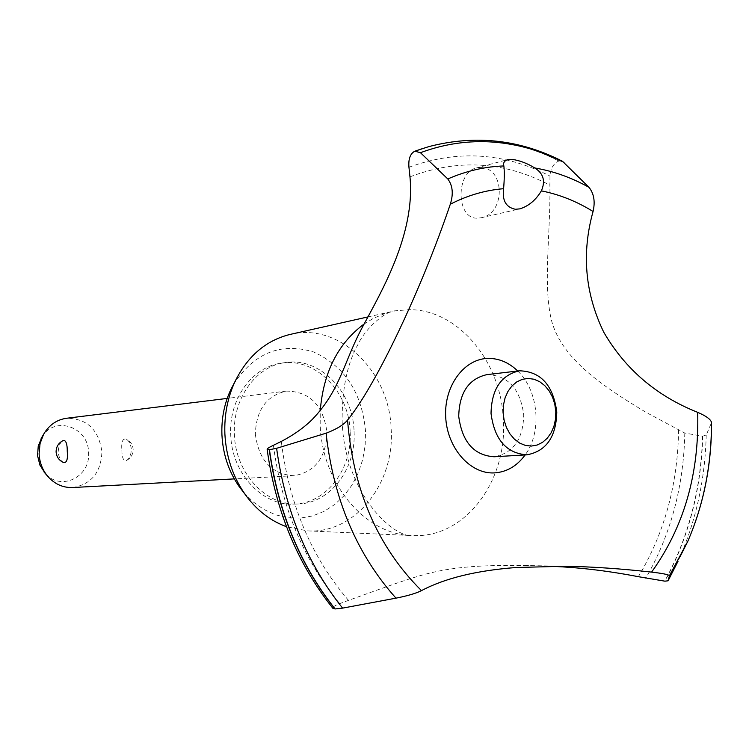 <?xml version="1.0" encoding="UTF-8"?>
<svg xmlns="http://www.w3.org/2000/svg" width="749" height="749" viewBox="0 0 749 749"><rect width="100%" height="100%" fill="white"/><g stroke="black" fill="none" stroke-linecap="round" stroke-linejoin="round"><path stroke-width="0.56" stroke-dasharray="3.75 2.81" d="M354.062 431.424C356.421 468.865 329.991 503.702 297.578 504.002C265.97 505.865 235.401 472.947 234.418 434.532C232.349 398.908 255.915 366.195 285.079 362.61C319.317 356.711 353.107 391.278 354.062 431.424M350.148 431.761C352.489 469.08 326.105 503.815 293.758 504.114C262.206 505.978 231.694 473.162 230.72 434.869C228.67 399.367 252.188 366.748 281.296 363.171C315.469 357.282 349.193 391.736 350.148 431.761M290.013 334.447C339.278 322.014 389.892 371.467 391.184 429.552C394.751 483.854 354.773 534.084 307.362 530.863L286.483 526.706M233.641 384.181C254.304 352.807 280.931 342.068 313.531 351.955C344.634 366.186 361.964 392.57 365.531 431.124L365.156 445.458L362.75 459.446L358.368 472.713L352.133 484.865L344.194 495.557L334.766 504.48L324.111 511.352L312.53 515.949L300.34 518.111L287.906 517.737L275.595 514.825L263.788 509.423L252.862 501.671L243.153 491.784M364.061 324.036L373.601 318.241L385.688 313.222L395.622 310.779L409.441 309.683C458.351 309.496 501.558 362.113 503.365 420.329C507.279 480.324 466.281 536.453 415.489 535.638L411.725 535.563C365.446 534.739 321.883 483.536 320.179 424.627L320.254 410.77M546.751 566.188L524.721 565.523C504.105 565.195 486.326 565.579 471.383 566.675C431.003 570.101 416.463 575.925 348.5 600.37L339.737 603.619C334.794 605.529 332.5 607.083 332.856 608.282M430.9 146.092C449.868 141.065 468.949 139.258 488.133 140.672C512.784 142.61 536.424 149.369 559.063 160.96L558.848 161.016C553.633 163.226 550.674 168.244 549.981 176.081L549.897 185.172C550.655 235.439 542.482 286.006 551.938 322.098C563.108 359.679 602.262 386.035 646.2 412.427L684.801 433.053L702.515 436.208L706.213 435.094L711.55 422.605M427.173 147.132C447.284 141.364 467.535 139.23 487.927 140.728C512.578 142.666 536.218 149.425 558.848 161.016M480.97 167.561L476.092 168.038C455.738 172.663 456.207 218.287 476.72 218.193L480.989 217.79C505.687 213.69 505.004 167.945 480.97 167.561M255.353 434.223C258.864 460.438 271.709 474.276 293.87 475.718C315.104 472.057 326.143 457.611 326.995 432.36C323.259 405.19 309.721 391.437 286.39 391.1C266.485 395.603 256.149 409.975 255.353 434.223M63.74 462.61C60.688 461.103 58.843 457.573 58.216 452.022C58.45 446.161 60.089 442.35 63.131 440.571M72.578 487.533C91.238 484.472 101.021 472.572 101.92 451.853C98.756 429.58 86.94 418.382 66.464 418.279M121.89 450.121C121.872 456.637 123.07 460.186 125.486 460.775L126.422 460.504C129.493 458.697 131.131 454.971 131.337 449.306C130.738 443.951 128.903 440.506 125.832 438.97C122.508 438.614 121.198 442.331 121.89 450.121M41.963 437.079C54.602 415.077 88.719 426.921 88.588 452.696C90.676 477.001 60.603 491.69 45.165 473.321M486.869 374.64C507.944 375.23 520.237 388.656 523.738 414.909C523.13 439.27 513.252 453.229 494.125 456.768M562.49 161.297L559.063 160.96M517.728 371.008C538.671 390.706 542.304 431.864 525.143 454.933M702.515 436.208C701.064 489.2 688.471 537.52 664.719 581.177M702.74 436.199C701.289 489.191 688.687 537.52 664.943 581.177M348.51 600.37C311.472 557.275 289.067 504.292 281.296 441.433M678.566 430.076C677.817 484.509 664.41 533.382 638.354 576.683M408.954 167.252C457.255 149.566 504.264 152.515 549.981 176.081M409.965 176.858C457.845 158.545 504.489 161.307 549.897 185.172M684.801 433.053C683.706 486.635 670.664 535.067 645.694 578.359M706.213 435.094C705.165 478.227 696.495 518.664 680.214 556.404L678.088 561.141M339.737 603.619C303.682 560.177 281.577 507.401 273.413 445.299M297.578 504.002L293.758 504.114M307.362 530.863L411.725 535.563M415.489 535.638C394.732 540.544 344.465 493.788 342.153 421.312C341.928 389.059 347.227 363.405 358.041 344.334C365.681 327.996 385.548 310.769 395.622 310.779M476.092 168.038L507.607 159.649M293.87 475.718L234.315 478.901M126.422 460.513C130.888 458.135 133.135 454.418 133.153 449.381C132.742 444.494 130.298 441.021 125.832 438.97M286.39 391.1L227.209 398.412M480.989 217.79L519.881 208.859M680.186 556.451L668.089 580.793M524.721 565.523L565.879 566.225M367.787 316.949L391.924 311.518M285.079 362.61L281.296 363.171"/><path stroke-width="1.12" d="M286.483 526.706C270.108 520.752 256.252 509.882 244.923 494.097C232.742 476.476 226.058 456.384 224.878 433.821C224.185 415.115 227.556 397.7 234.98 381.587C247.582 356.131 265.923 340.411 290.013 334.447L367.787 316.949M243.153 491.784L239.109 486.494C228.66 471.374 222.93 454.166 221.929 434.851C221.33 418.841 224.223 403.926 230.589 390.098L233.641 384.181M332.856 608.282L335.103 608.946L342.602 608.122L395.978 598.151C407.596 595.848 416.098 593.339 421.481 590.624C444.803 578.247 476.317 570.541 516.042 567.508L565.879 566.225C592.843 566.778 621.408 568.734 651.593 572.114C662.35 573.35 668.305 574.53 669.456 575.653L668.089 580.793L664.943 581.177L638.354 576.683C606.072 570.476 575.541 566.974 546.751 566.188M421.481 590.624C377.833 547.266 353.191 490.426 347.555 420.095C343.557 424.936 336.395 429.308 326.077 433.194L276.606 448.305L269.453 449.69L267.14 449.334C267.168 448.567 269.256 447.228 273.413 445.299L281.296 441.433C293.542 435.029 303.785 427.782 312.015 419.712C340.729 390.023 343.613 361.701 362.928 326.227C381.541 291.455 415.498 233.716 409.965 176.858L408.954 167.252C408.28 159.134 410.171 153.807 414.637 151.279L427.173 147.132M511.951 159.34C519.628 160.436 527.221 163.301 534.749 167.954C543.446 173.431 545.656 181.071 541.358 190.864C535.835 200.095 528.682 206.087 519.881 208.859L515.462 209.28C506.015 207.398 502.064 200.535 503.609 188.701C504.442 178.552 504.517 170.969 503.843 165.941C503.028 162.964 504.283 160.866 507.607 159.649L511.951 159.34M541.358 190.864C559.456 194.468 576.693 201.35 593.068 211.49C595.333 201.659 593.976 193.617 589.014 187.353L562.49 161.297C520.433 139.801 476.57 134.736 430.9 146.092L427.07 147.16M67.26 451.207C67.972 459.062 66.801 462.863 63.74 462.61C59.087 460.551 56.54 457.002 56.1 451.947C56.147 446.75 58.488 442.959 63.131 440.571L63.89 440.356C66.165 440.889 67.288 444.503 67.26 451.207M227.209 398.412L66.464 418.279C56.624 419.74 49.003 425.076 43.611 434.298L40.043 443.623L39.098 453.754C39.528 462.105 42.253 469.445 47.271 475.774C54.2 483.901 62.635 487.824 72.578 487.533L234.315 478.901M45.165 473.321L39.894 465.073L37.562 455.645L38.246 446.039L41.963 437.079M503.103 412.793L504.133 420.376L506.455 427.539L509.947 433.914L514.432 439.186L519.666 443.09L525.386 445.421L531.303 446.076L537.117 445.037L542.529 442.369L547.285 438.202L551.152 432.753L553.942 426.303L555.515 419.168L555.805 411.697L554.803 404.254L552.547 397.204L549.148 390.884L544.776 385.623L539.636 381.662L533.99 379.228L528.092 378.432L522.259 379.34L516.773 381.896L511.923 385.997L507.944 391.437L505.06 397.944L503.422 405.181L503.103 412.793M556.788 412.034C556.189 436.948 546.227 451.216 526.884 454.83C506.418 453.388 494.462 439.579 491.026 413.411C491.616 389.227 501.09 375.024 519.45 370.802C540.778 371.438 553.221 385.183 556.788 412.034M526.884 454.83L494.125 456.768C473.892 455.373 462.096 441.891 458.725 416.322C459.324 392.682 468.705 378.788 486.869 374.64L519.45 370.802M414.88 151.204L420.451 152.702L447.799 178.964C452.724 185.537 453.557 193.963 450.299 204.234C421.584 288.852 376.756 384.022 347.564 420.095M711.456 423.063C711.494 465.195 703.62 504.592 687.835 541.265C703.742 504.33 711.644 464.783 711.55 422.605C710.885 419.459 706.26 416.032 697.675 412.334C656.658 396.043 625.368 369.36 603.788 332.266C585.016 293.496 581.449 253.237 593.068 211.49M697.675 412.334C699.332 473.771 683.968 527.034 651.593 572.114M450.299 204.234C467.479 195.377 485.249 190.199 503.609 188.701M525.143 454.933C516.96 466.121 506.67 472.113 494.284 472.909C470.119 474.239 446.938 447.827 445.674 416.603C444.054 385.389 464.717 358.125 488.919 358.397C499.555 358.546 509.161 362.75 517.728 371.008M415.077 151.139L427.276 147.104M320.254 410.77C323.362 372.384 337.968 343.473 364.061 324.036M335.103 608.946C299.984 564.624 278.104 511.539 269.453 449.69M334.906 608.937C299.797 564.624 277.916 511.548 269.256 449.7M534.749 167.954C553.614 171.184 571.702 177.653 589.014 187.353M420.451 152.702C444.391 143.836 468.677 140.297 493.31 142.104C517.905 144.023 541.49 150.802 564.053 162.43M447.799 178.964C466.037 170.997 484.715 166.653 503.843 165.941M678.088 561.141L668.117 580.737M680.214 556.404L687.835 541.265L669.456 575.653M395.978 598.151C356.777 554.194 333.474 499.209 326.077 433.194M342.602 608.122C307.202 563.772 285.2 510.509 276.606 448.314M239.109 486.494L244.923 494.097M41.139 438.474L43.611 434.298M44.107 472.095L47.271 475.774M414.637 151.279L423.494 148.246M267.14 449.334C275.651 510.921 297.578 563.931 332.912 608.357M230.589 390.098L234.98 381.587"/></g></svg>
